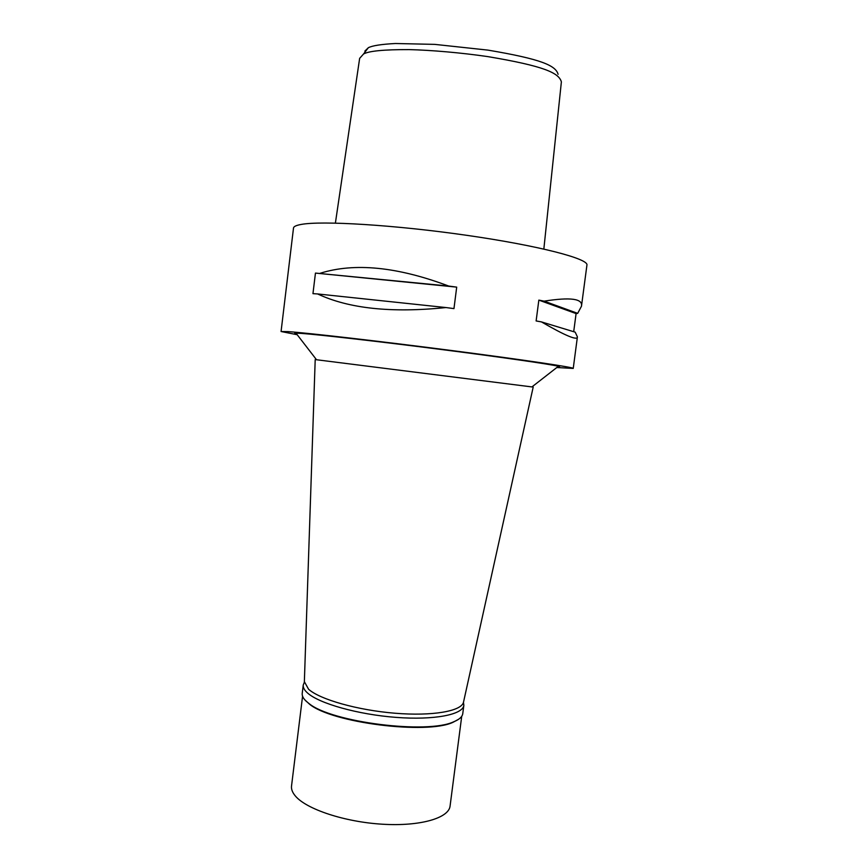 <?xml version="1.0" encoding="UTF-8"?>
<svg xmlns="http://www.w3.org/2000/svg" width="868" height="868" viewBox="0 0 868 868"><rect width="100%" height="100%" fill="white"/><g stroke="black" fill="none" stroke-linecap="round" stroke-linejoin="round"><path stroke-width="1.3" d="M558.102 74.312C555.704 65.567 541.632 59.176 487.957 50.116L434.749 44.377L395.374 43.508C381.377 44.246 372.372 45.646 368.347 47.707L364.853 51.114M543.845 249.04L561.379 81.874C558.894 72.825 543.921 66.044 487.762 56.604C461.071 52.709 431.027 50.127 409.132 49.606C384.003 49.53 368.802 51.006 363.529 54.011L359.645 58.362L335.395 223.087M581.495 306.046L586.931 265.098C588.851 258.816 539.071 245.709 466.865 235.337C394.734 224.921 321.269 220.515 301.044 224.465C296.183 225.354 293.666 226.537 293.503 228.034L281.069 331.511L288.143 331.619C307.641 332.954 380.271 341.287 452.185 350.596C524.174 359.905 574.442 367.435 573.238 368.423L556.822 367.522M448.713 286.06L456.698 287.124L453.964 308.607L445.989 307.554C391.587 313.142 348.795 308.607 317.612 293.948L312.957 293.655L315.453 273.084L448.713 286.06C397.349 266.747 354.491 262.483 320.118 273.29M541.426 321.898L575.191 332.162L577.415 336.914C577.383 340.755 565.394 335.742 541.426 321.898L536.12 320.954L538.844 300.122L544.149 301.153L577.687 313.359L576.092 313.587L573.694 331.706M577.687 313.359L581.484 306.198C582.949 298.679 570.504 296.997 544.149 301.153M297.192 334.722L281.069 331.511M557.625 366.893C559.969 366.958 560.229 366.752 558.406 366.285C551.527 364.43 502.388 357.312 440.521 349.392C378.698 341.471 319.055 334.668 301.521 333.41L295.966 333.128C294.089 333.128 294.285 333.399 296.574 333.92M531.932 386.922L316.516 359.743L295.966 333.128M316.473 359.699L315.203 359.558L316.516 359.743M304.364 681.662L308.585 689.246C319.88 699.467 357.518 710.187 394.929 713.225C432.383 716.317 461.396 711.196 463.479 702.31L463.599 701.778M315.453 273.084L456.698 287.124M317.612 293.948L445.989 307.554M538.844 300.122L576.092 313.587M303.247 685.015L302.227 693.348C301.912 695.886 303.312 698.577 306.415 701.442L308.943 703.492C331.261 722.263 427.447 734.415 453.736 721.775C459.335 719.507 462.34 716.784 462.763 713.626L463.848 705.293C463.013 714.635 434.26 720.321 396.036 717.38C357.866 714.505 318.968 703.481 307.467 692.924C304.353 690.125 302.943 687.489 303.247 685.015L304.342 682.281M458.575 719.301L453.02 722.295C426.926 734.838 331.663 722.805 309.507 704.165L304.874 699.879M463.458 702.386L463.848 705.293M302.574 696.201L291.529 786.007C291.138 789.218 292.44 792.571 295.435 796.075C306.469 809.247 344.618 821.963 382.354 824.209C420.134 826.553 448.886 818.112 450.08 806.036L461.722 716.306M363.529 54.011L368.347 47.707M577.394 336.99L573.238 368.423M531.889 386.954L558.406 366.285M304.342 682.205L315.203 359.558M463.479 702.31L533.191 387.095M453.02 722.295L453.736 721.775M309.507 704.165L308.943 703.492"/></g></svg>
